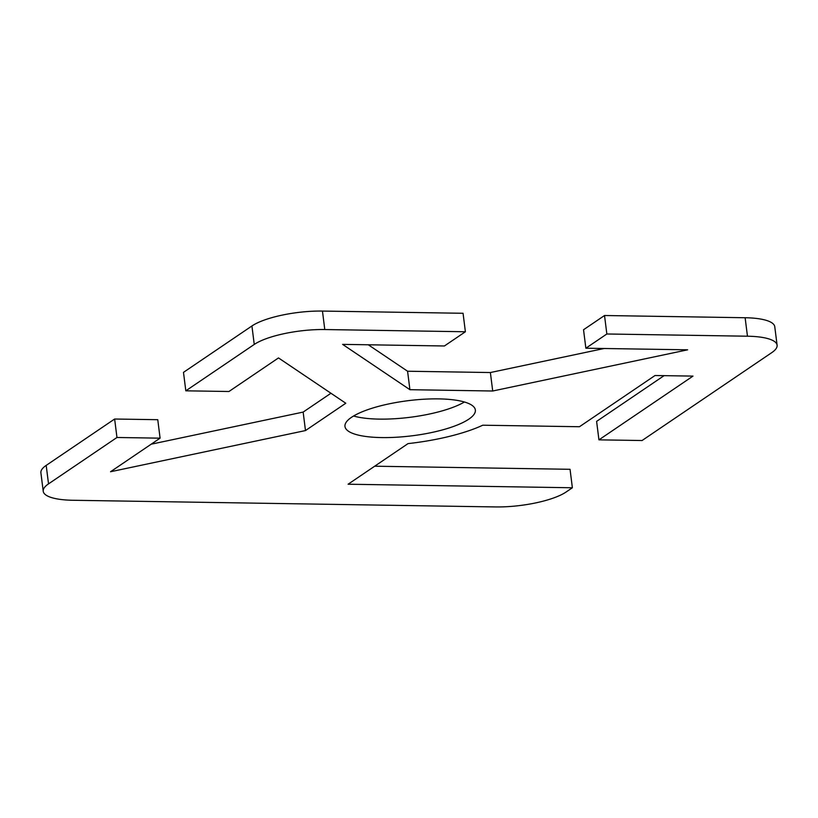 <?xml version="1.0" encoding="UTF-8"?>
<svg xmlns="http://www.w3.org/2000/svg" width="818" height="818" viewBox="0 0 818 818"><rect width="100%" height="100%" fill="white"/><g stroke="black" fill="none" stroke-linecap="round" stroke-linejoin="round"><path stroke-width="1.23" d="M353.58 416.004A65.716 17.669 172.8 0 0 379.286 419.113A65.716 17.669 172.8 0 0 464.419 401.996M438.714 398.887A65.716 17.669 -7.2 0 1 475.36 410.002A65.716 17.669 -7.2 0 1 381.617 437.579A65.716 17.669 -7.2 0 1 344.971 426.475A65.716 17.669 -7.2 0 1 438.714 398.887M374.685 466.209L570.044 469.297L572.375 487.763L566.076 492.027A53.15 14.295 -7.2 0 1 495.544 506.935L72.874 500.268A53.15 14.295 -7.2 0 1 43.231 491.281A53.15 14.295 -7.2 0 1 48.528 483.867L116.964 437.487L114.632 419.02L46.186 465.401A53.15 14.295 172.8 0 0 40.9 472.804L43.231 491.281M114.632 419.02L157.762 419.695L160.093 438.162L116.964 437.487M151.197 444.194L303.151 412.088L330.942 393.254M251.924 325.973L183.488 372.354L185.819 390.82L254.255 344.439A53.15 14.295 -7.2 0 1 324.787 329.542L465.391 331.76L463.06 313.284L322.456 311.065A53.15 14.295 172.8 0 0 251.924 325.973L254.255 344.439M368.304 344.787L407.579 371.229L490.381 372.538L604.134 348.499M606.854 333.989L585.862 348.212L583.531 329.746L604.522 315.513L606.854 333.989L747.458 336.208A53.15 14.295 -7.2 0 1 777.1 345.196A53.15 14.295 -7.2 0 1 771.814 352.599L642.069 440.524L598.94 439.849L692.989 376.106L655.034 375.513L579.461 426.73L482.763 425.207A92.771 24.949 172.8 0 1 408.029 443.612L348.1 484.225L572.375 487.763M777.1 345.196L774.769 326.719A53.15 14.295 172.8 0 0 745.126 317.732L604.522 315.513M598.94 439.849L596.608 421.382L664.083 375.656M585.862 348.212L687.652 349.818L492.712 391.004L409.91 389.695L342.609 344.378L444.399 345.983L465.391 331.76M185.819 390.82L228.948 391.505L278.488 357.926L345.789 403.243L305.482 430.565L110.542 471.741L160.093 438.162M490.381 372.538L492.712 391.004M407.579 371.229L409.91 389.695M303.151 412.088L305.482 430.565M48.528 483.867L46.186 465.401M324.787 329.542L322.456 311.065M745.126 317.732L747.458 336.208"/></g></svg>
